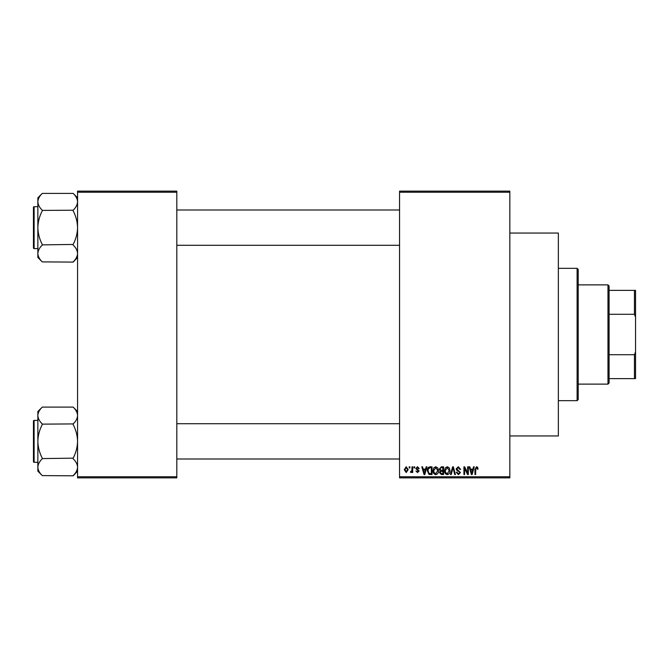 <?xml version="1.0" encoding="UTF-8"?>
<svg xmlns="http://www.w3.org/2000/svg" width="669" height="669" viewBox="0 0 669 669"><rect width="100%" height="100%" fill="white"/><g stroke="black" fill="none" stroke-linecap="round" stroke-linejoin="round"><path stroke-width="1" d="M509.837 233.046L558.356 233.046L558.356 435.954L509.837 435.954M509.837 192.246L399.56 192.246L399.56 191.142L509.837 191.142L509.837 477.858L399.56 477.858L399.56 476.754L509.837 476.754M409.185 466.828L409.888 466.828L409.888 467.932L409.185 467.932L409.185 466.828M413.994 466.828L414.696 466.828L414.696 467.932L413.994 467.932L413.994 466.828M426.195 466.828L426.931 466.828L424.798 474.547L424.054 474.547L421.821 466.828L422.549 466.828L423.159 469.136L425.584 469.136L426.195 466.828M437.769 467.94L438.463 470.591C438.613 472.774 437.71 474.129 435.745 474.647C433.821 474.145 432.927 472.824 433.044 470.683L433.746 467.907L435.753 466.728L437.769 467.94M449.292 467.94L449.986 470.591C450.137 472.774 449.234 474.129 447.277 474.647C445.353 474.145 444.45 472.824 444.576 470.683L445.27 467.907L447.285 466.728L449.292 467.94M458.29 466.728L460.615 469.337L459.912 469.437L458.223 467.631L456.802 468.952L460.414 472.531L458.416 474.647L456.3 472.347L457.002 472.247L458.39 473.744L459.712 472.506L459.494 471.72L457.17 470.809L456.099 468.969L458.29 466.728M473.51 466.828L474.246 466.828L472.113 474.547L471.377 474.547L469.136 466.828L469.872 466.828L470.474 469.136L472.908 469.136L473.51 466.828M399.56 192.246L399.56 476.754M477.641 467.271L478.059 469.136L477.357 469.237L476.504 467.631L475.751 468.216L475.651 474.547L474.948 474.547L474.948 469.312L476.537 466.728L477.641 467.271M467.631 466.828L468.333 466.828L468.333 474.547L467.581 474.547L464.621 468.359L464.621 474.547L463.926 474.547L463.926 466.828L464.679 466.828L467.631 473.008L467.631 466.828M452.662 466.828L453.348 466.828L455.43 474.547L454.703 474.547L453.047 467.731L451.19 474.547L450.454 474.547L452.662 466.828M441.398 466.828L443.572 466.828L443.572 474.547L441.389 474.547L439.458 472.607L440.219 470.993L439.257 469.094L441.398 466.828M429.983 466.828L432.04 466.828L432.04 474.547L428.963 474.405L427.332 470.733C427.148 468.534 428.035 467.238 429.983 466.828M417.498 466.728L419.212 468.534L418.51 468.635L417.448 467.531L416.503 468.4L419.112 470.943L417.531 472.54L415.901 470.943L417.506 471.745L418.409 471.06L415.8 468.543L417.498 466.728M411.995 466.828L412.698 466.828L412.698 472.448L411.995 472.448L411.995 471.545L411.159 472.54L410.49 472.247L410.691 471.444L411.861 470.884L411.995 466.828M406.225 466.728L408.182 469.638L406.225 472.54L404.277 469.697L406.225 466.728M176.808 477.858L77.562 477.858L77.562 476.754L176.808 476.754L176.808 477.858M176.808 192.246L77.562 192.246L77.562 191.142L176.808 191.142L176.808 476.754M77.562 192.246L77.562 476.754M472.013 472.281L472.665 470.039L470.717 470.039L471.695 473.744L472.013 472.281M447.268 473.744L449.284 470.575L447.285 467.631L445.278 470.708L445.571 472.448L447.268 473.744M442.87 473.644L442.87 471.344L440.812 471.411L440.16 472.481L441.649 473.644L442.87 473.644M442.87 470.441L442.87 467.731L440.654 467.832L439.959 469.086L441.481 470.441L442.87 470.441M435.745 473.744L437.76 470.575L435.753 467.631L433.746 470.708L434.047 472.448L435.745 473.744M431.338 473.644L431.338 467.731L430.075 467.731L428.311 468.86L428.035 470.742L429.097 473.493L431.338 473.644M424.698 472.281L425.35 470.039L423.402 470.039L424.372 473.744L424.698 472.281M406.25 471.745L407.48 469.638L406.208 467.531L404.979 469.638L406.25 471.745M577.104 268.336L578.208 269.44L578.208 399.56L577.104 400.664L577.104 268.336L558.356 268.336M77.562 257.481L73.147 262.097L42.272 261.888C39.504 259.263 38.041 256.461 37.857 253.484C38.024 250.532 39.496 247.731 42.272 245.071L42.272 244.453C39.496 239.168 38.033 233.565 37.857 227.644C38.033 221.707 39.504 216.104 42.272 210.835L42.272 210.217C39.504 207.591 38.041 204.789 37.857 201.804C38.024 198.86 39.496 196.059 42.272 193.4L73.147 193.4C75.915 196.025 77.387 198.827 77.562 201.804L77.47 200.641L77.562 201.804C77.395 204.756 75.931 207.557 73.147 210.217L42.272 210.417M42.272 261.888L37.857 257.481L37.857 197.807L42.272 193.4M33.45 208.895L33.45 207.357A0.661 0.661 0 0 1 34.111 206.688L34.111 248.592A0.661 0.661 0 0 1 33.45 247.931L33.45 207.357A0.661 0.661 0 0 1 34.111 206.688L37.857 206.688M34.111 248.592L37.857 248.592M73.147 210.417L73.147 210.835C75.923 216.12 77.395 221.723 77.562 227.644C77.387 233.581 75.915 239.184 73.147 244.453L42.272 244.871M73.147 244.871L73.147 245.071C75.915 247.697 77.387 250.499 77.562 253.484C77.395 256.428 75.931 259.229 73.147 261.888M73.147 193.4L77.562 197.807M607.979 384.123L607.979 284.877L609.083 285.981L609.083 383.019L607.979 384.123L578.208 384.123M607.979 284.877L578.208 284.877M635.55 378.612L634.446 378.612L634.446 354.712L635.55 351.902L635.55 378.612M609.083 378.612L634.446 378.612M609.083 290.388L635.55 290.388L635.55 351.902M609.083 354.712L634.446 354.712M635.55 317.098L634.446 314.288L634.446 290.388M609.083 314.288L634.446 314.288M33.45 247.931L33.45 246.393M77.562 471.193L73.147 475.81L42.272 475.6C39.504 472.975 38.041 470.173 37.857 467.196C38.024 464.244 39.496 461.443 42.272 458.783L42.272 458.165C39.496 452.88 38.033 447.277 37.857 441.356C38.033 435.419 39.504 429.816 42.272 424.547L42.272 423.929C39.504 421.303 38.041 418.501 37.857 415.516C38.024 412.572 39.496 409.771 42.272 407.112L73.147 407.112C75.915 409.737 77.387 412.539 77.562 415.516L77.47 414.354L77.562 415.516C77.395 418.468 75.931 421.269 73.147 423.929L42.272 424.129M42.272 475.6L37.857 471.193L37.857 411.519L42.272 407.112M33.45 422.607L33.45 421.069A0.661 0.661 0 0 1 34.111 420.408L34.111 462.312A0.661 0.661 0 0 1 33.45 461.643L33.45 421.069A0.661 0.661 0 0 1 34.111 420.408L37.857 420.408M34.111 462.312L37.857 462.312M73.147 424.129L73.147 424.547C75.923 429.833 77.395 435.435 77.562 441.356C77.387 447.293 75.915 452.896 73.147 458.165L42.272 458.583M73.147 458.583L73.147 458.783C75.915 461.409 77.387 464.211 77.562 467.196C77.395 470.14 75.931 472.941 73.147 475.6M73.147 407.112L77.562 411.519M33.45 461.643L33.45 460.105M577.104 400.664L558.356 400.664M399.56 209.999L176.808 209.999M399.56 245.289L176.808 245.289M176.808 459.001L399.56 459.001M176.808 423.711L399.56 423.711"/></g></svg>
